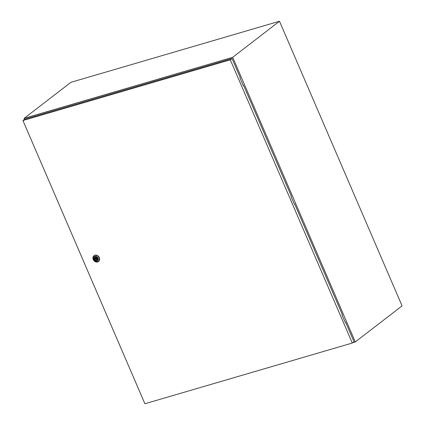 <?xml version="1.0" encoding="UTF-8"?>
<svg xmlns="http://www.w3.org/2000/svg" width="425" height="425" viewBox="0 0 425 425"><rect width="100%" height="100%" fill="white"/><g stroke="black" fill="none" stroke-linecap="round" stroke-linejoin="round"><path stroke-width="0.64" d="M352.745 342.683L355.279 341.939L232.693 57.301L24.161 118.352L24.56 119.276M24.161 118.352L70.954 82.301L279.491 21.25L402.077 305.888L355.279 341.939M232.693 57.301L279.491 21.25M96.209 258.793A0.393 0.319 -127.6 0 0 95.588 258.974A0.393 0.319 -127.6 0 0 96.209 258.793M93.261 259.521A3.671 2.97 52.4 0 1 93.936 255.754A3.671 2.97 52.4 0 1 99.099 257.81A3.671 2.97 52.4 0 1 98.419 261.577A3.671 2.97 52.4 0 1 93.261 259.521M94.063 255.664A3.671 2.97 52.4 0 1 94.18 255.568A3.671 2.97 52.4 0 1 99.344 257.624A3.671 2.97 52.4 0 1 98.664 261.391A3.671 2.97 52.4 0 1 98.542 261.481M93.521 259.622A2.885 2.338 52.4 0 1 94.69 256.339A2.885 2.338 52.4 0 1 98.106 258.278A2.885 2.338 52.4 0 1 96.937 261.556A2.885 2.338 52.4 0 1 93.521 259.622M97.144 260.589A2.114 1.711 52.4 0 1 94.217 259.372A2.114 1.711 52.4 0 1 94.568 257.242M97.49 258.458A2.114 1.711 52.4 0 1 97.102 260.621A2.114 1.711 52.4 0 1 94.132 259.441A2.114 1.711 52.4 0 1 94.525 257.274A2.114 1.711 52.4 0 1 97.49 258.458M96.826 258.278A1.365 1.105 -127.6 0 0 94.717 258.894L94.414 258.984L94.669 259.574L94.972 259.489A1.365 1.105 -127.6 0 0 97.081 258.873L97.383 258.783L97.128 258.188L96.826 258.278M95.598 257.608A1.365 1.105 -127.6 0 0 95.572 258.235L94.717 258.894M95.598 259.006L94.972 259.489M96.156 259.181A1.365 1.105 -127.6 0 0 97.054 259.494M95.317 258.432L95.561 258.905M95.524 258.915L94.669 259.574M96.14 259.197L96.996 258.538A0.393 0.319 -127.6 0 0 97.091 258.198M294.286 204.011L294.647 203.904L294.339 204.138L291.072 196.552L291.375 196.313L243.567 85.303L243.206 85.409M352.288 343.039L230.313 59.819L22.923 120.535L144.898 403.75L352.288 343.039L353.998 341.716L345.722 322.506L345.419 322.74L342.146 315.148L342.454 314.914L294.647 203.904M22.923 120.535L24.634 119.213L232.023 58.501L240.3 77.717L239.992 77.95L243.265 85.542L243.567 85.303M230.313 59.819L232.023 58.501M345.36 322.612L345.722 322.506M96.496 257.927L95.657 258.57"/></g></svg>
